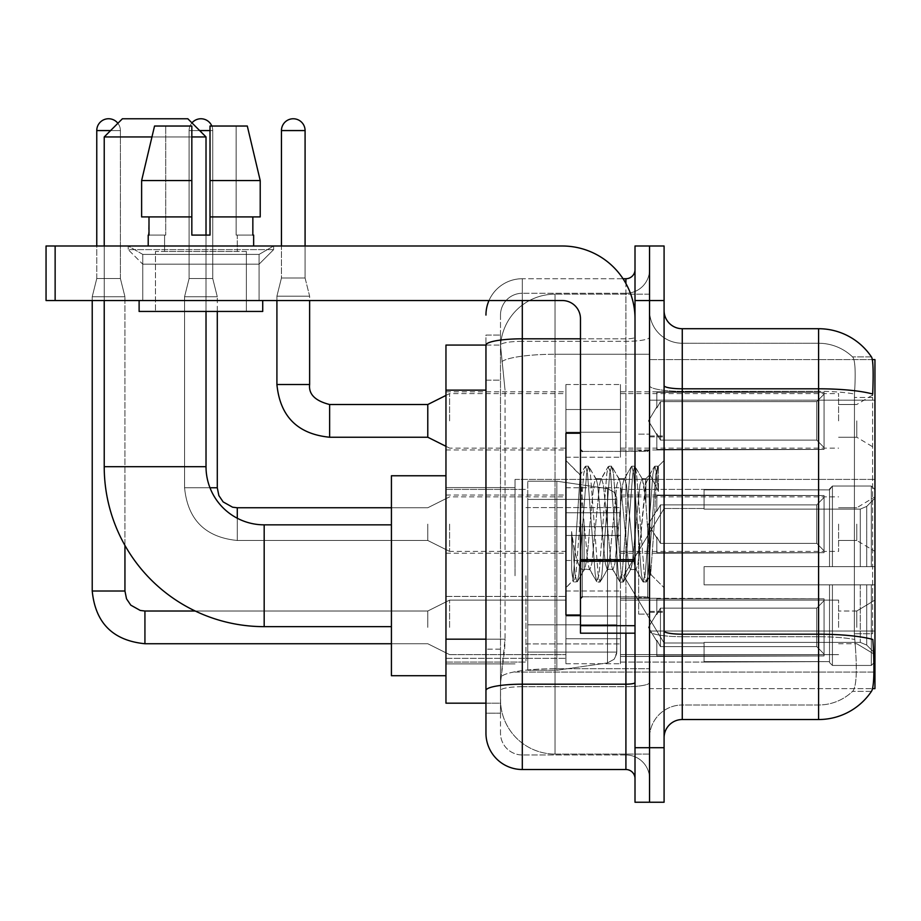 <?xml version="1.0" encoding="UTF-8"?>
<svg xmlns="http://www.w3.org/2000/svg" width="921" height="921" viewBox="0 0 921 921"><rect width="100%" height="100%" fill="white"/><g stroke="black" fill="none" stroke-linecap="round" stroke-linejoin="round"><path stroke-width="0.69" stroke-dasharray="4.61 3.45" d="M874.95 575.752L874.95 479.404L874.95 575.752M515.035 575.752L515.035 479.404L515.035 575.752M874.95 420.874L874.95 393.601L874.95 420.874M856.772 420.874L856.772 437.233L856.772 420.874M874.95 524.118L874.95 551.391L874.95 524.118M856.772 524.118L856.772 540.477L856.772 524.118M874.95 627.374L874.95 600.101L874.95 627.374M856.772 627.374L856.772 611.014L856.772 627.374M565.931 420.874L565.931 457.23L565.931 420.874M445.96 420.874L445.96 391.793L445.96 420.874M580.472 615.009L565.931 615.009L565.931 433.238L565.931 587.748L565.931 433.238L580.472 433.238L580.472 615.009L580.472 433.238M445.96 524.118L445.96 553.21L445.96 524.118M565.931 627.374L565.931 591.017L565.931 627.374M445.96 627.374L445.96 596.428L445.96 627.374M620.466 420.874L620.466 457.23L620.466 420.874M620.466 524.118L620.466 487.762L620.466 524.118M620.466 627.374L620.466 591.017L620.466 627.374M838.594 420.874L838.594 393.601L838.594 420.874M838.594 524.118L838.594 551.391L838.594 524.118M838.594 627.374L838.594 600.101L838.594 627.374M485.954 639.174L505.042 639.174L504.685 648.637L500.713 681.356L505.042 639.174L505.042 390.136L505.042 639.174L445.96 639.174L445.96 703.172L500.61 703.172L500.494 699.534A54.535 54.535 0 0 0 555.029 754.069L649.547 754.069L649.547 668.727L649.547 754.069L555.029 754.069L555.029 668.727L555.029 754.069A54.535 54.535 0 0 1 500.494 699.534L500.494 688.448L500.61 703.172L485.954 703.172L485.954 380.143L485.954 713.165L500.494 713.165L500.494 649.167L500.494 713.165L485.954 713.165M500.713 681.356L500.494 688.448L500.713 681.356M872.371 359.616L649.547 359.616L874.95 359.616L874.95 688.632L649.547 688.632L649.547 359.616L649.547 688.632L872.601 688.632M445.96 575.752L445.96 475.766L445.96 575.752M649.547 294.179L649.547 668.727L649.547 294.179L555.029 294.179L649.547 294.179M500.564 345.824L505.042 390.136L500.564 345.824A54.535 54.535 0 0 1 555.029 294.179A54.535 54.535 0 0 0 500.564 345.824A54.535 54.535 0 0 1 555.029 294.179L555.029 354.263L649.547 354.263L555.029 354.263L555.029 294.179M485.954 696.806L485.954 335.071L500.494 335.071L485.954 335.071L485.954 380.143L500.494 380.143L500.494 649.167L500.494 335.071L500.494 380.143L485.954 380.143L485.954 345.076L500.61 345.076L445.96 345.076L445.96 639.174M664.087 524.118L664.087 612.281L664.087 524.118M649.547 524.118L649.547 614.1L649.547 524.118M638.644 524.118L638.644 614.1L638.644 524.118M682.265 328.716L818.596 328.716L818.596 634.189A63.618 11.052 180 0 1 872.82 639.462L873.292 646.818C874.478 670.995 873.971 685.65 871.796 690.819A63.618 63.618 0 0 1 818.596 719.531L682.265 719.531L682.265 328.716A18.178 18.178 0 0 1 664.087 310.538L664.087 385.646L664.087 310.538M871.427 691.36L852.547 691.36L871.427 691.36M855.367 646.818C857.14 671.018 856.392 685.685 853.099 690.819A49.078 49.078 0 0 1 818.596 704.991L682.265 704.991L682.265 646.818L682.265 704.991L818.596 704.991A49.078 49.078 0 0 0 853.099 690.819C856.392 685.731 857.14 671.064 855.367 646.818L854.354 633.752L854.469 394.027C855.782 373.086 855.252 360.813 852.881 357.221L852.881 357.221A49.078 49.078 0 0 0 818.596 343.257A49.078 49.078 0 0 1 852.881 357.221C855.252 360.756 855.782 373.028 854.469 394.027L854.354 633.752L855.367 646.818M649.547 646.818L649.547 385.646L649.547 646.818M664.087 737.709L664.087 385.646L664.087 737.709A18.178 18.178 0 0 1 682.265 719.531M649.547 310.538L649.547 385.646L649.547 310.538A32.719 32.719 0 0 0 682.265 343.257A32.719 32.719 0 0 1 649.547 310.538A32.719 32.719 0 0 0 682.265 343.257L682.265 636.722A32.719 5.687 0 0 1 649.547 631.035A32.719 5.687 0 0 0 682.265 636.722L682.265 343.257L818.596 343.257L682.265 343.257M649.547 300.534L649.547 245.999L664.087 245.999L664.087 300.534L649.547 300.534L649.547 245.999L635.006 245.999L635.006 300.534L649.547 300.534L649.547 747.702L649.547 300.534M635.006 300.534L635.006 802.237L649.547 802.237L649.547 747.702L649.547 802.237L664.087 802.237L664.087 300.534M871.646 357.221A63.618 63.618 0 0 0 871.427 356.888L852.547 356.888L871.427 356.888A63.618 63.618 0 0 1 871.646 357.221C873.212 360.779 873.557 373.051 872.694 394.027L872.613 397.446L872.694 394.027A63.618 11.052 180 0 0 818.596 388.8L682.265 388.8A18.178 3.154 0 0 1 664.087 385.646M872.613 633.752L872.613 397.446L872.613 633.752L854.354 633.752L872.613 633.752M649.547 737.709A32.719 32.719 0 0 1 682.265 704.991A32.719 32.719 0 0 0 649.547 737.709A32.719 32.719 0 0 1 682.265 704.991M485.954 733.162A36.356 36.356 0 0 0 522.299 769.519L522.299 754.978A21.816 21.816 0 0 1 500.494 733.162L500.494 345.122L500.494 733.162A21.816 21.816 0 0 0 522.299 754.978L625.912 754.978L625.912 696.806L625.912 769.519A9.083 9.083 0 0 1 635.006 778.613L635.006 269.634L635.006 778.613M649.547 696.806L649.547 337.224L649.547 696.806M635.006 524.118L635.006 596.831L635.006 524.118M649.547 269.634L649.547 337.224L649.547 269.634A23.635 23.635 0 0 1 625.912 293.269A23.635 23.635 0 0 0 649.547 269.634A23.635 23.635 0 0 1 625.912 293.269L625.912 754.978L522.299 754.978L522.299 686.709L625.912 686.709A23.635 4.098 0 0 0 649.547 682.599A23.635 4.098 0 0 1 625.912 686.709L625.912 293.269L522.299 293.269L625.912 293.269M488.982 300.534A36.356 36.356 0 0 1 522.299 278.729L625.912 278.729A9.083 9.083 0 0 0 635.006 269.634A9.083 9.083 0 0 1 625.912 278.729L625.912 696.806L625.912 686.709L522.299 686.709L522.299 293.269L522.299 341.334L625.912 341.334A23.635 4.098 0 0 0 649.547 337.224A23.635 4.098 0 0 1 625.912 341.334L522.299 341.334L522.299 696.806L522.299 684.188L625.912 684.188A9.083 1.577 0 0 0 635.006 682.599M522.299 769.519L625.912 769.519M485.954 690.497A36.356 6.309 180 0 1 522.299 684.188L522.299 278.729A36.356 36.356 0 0 0 485.954 315.074A36.356 36.356 0 0 1 522.299 278.729L623.022 278.729M500.494 315.074L500.494 345.122L500.494 315.074A21.816 21.816 0 0 1 522.299 293.269A21.816 21.816 0 0 0 500.494 315.074A21.816 21.816 0 0 1 522.299 293.269M649.547 778.613A23.635 23.635 0 0 0 625.912 754.978A23.635 23.635 0 0 1 649.547 778.613A23.635 23.635 0 0 0 625.912 754.978M584.11 523.508L580.149 475.155L573.161 580.506L571.607 569.431L571.607 531.578C575.383 558.828 579.539 571.492 584.11 569.558L584.11 524.118L584.11 569.558C586.055 567.117 587.989 551.967 589.924 524.118C587.989 551.967 586.055 567.117 584.11 569.558L584.11 569.558C579.539 571.492 575.383 558.828 571.607 531.578L575.015 574.301L576.937 582.06L575.015 574.301L571.607 531.578L571.607 569.431L573.622 581.692L571.607 569.431L572.874 580.414L574.048 582.06L572.874 580.414L565.931 587.748L573.161 580.506L580.149 475.155L585.157 466.556L583.672 473.947L575.982 574.301L574.048 582.06L577.375 581.692L574.048 582.06L575.982 574.301L583.672 473.947L585.595 466.187L580.149 475.155L565.931 460.5L580.483 475.052L584.11 523.508M607.238 524.118L603.393 484.768L601.471 478.678L600.918 479.15L599.548 484.768L591.846 563.479L589.924 569.569L589.371 569.097L588.001 563.479L584.156 524.118L588.001 563.479L589.371 569.097L596.704 581.692L595.219 574.301L587.517 473.947L585.595 466.187L588.484 466.187L586.562 473.947L578.86 574.301L577.375 581.692L584.708 569.097L589.924 569.569L596.704 581.692L595.219 574.301L587.517 473.947L585.595 466.187L588.484 466.187L586.562 473.947L578.86 574.301L577.375 581.692L584.156 569.569L589.924 569.569L591.846 563.479L599.548 484.768L600.918 479.15L608.24 466.556L606.755 473.947L599.064 574.301L596.704 581.692L600.02 582.06L598.097 574.301L590.407 473.947L588.484 466.187L596.244 479.15L595.691 478.678L593.769 484.768L589.924 524.118L593.769 484.768L595.691 478.678L601.471 478.678L608.24 466.556L606.755 473.947L599.064 574.301L597.142 582.06L600.02 582.06L598.097 574.301L590.407 473.947L588.922 466.556L595.691 478.678L601.471 478.678L603.393 484.768L611.083 563.479L612.453 569.097L611.083 563.479L607.238 524.118M601.471 524.118L597.625 484.768L596.244 479.15L597.625 484.768L605.316 563.479L607.238 569.569L605.316 563.479L601.471 524.118M630.321 524.118L626.476 484.768L624.553 478.678L624.001 479.15L622.631 484.768L614.929 563.479L613.006 569.569L612.453 569.097L619.787 581.692L618.302 574.301L610.6 473.947L608.24 466.556L611.567 466.187L609.644 473.947L601.954 574.301L600.02 582.06L607.791 569.097L613.006 569.569L619.787 581.692L618.302 574.301L610.6 473.947L608.677 466.187L611.567 466.187L609.644 473.947L601.954 574.301L600.457 581.692L607.238 569.569L613.006 569.569L614.929 563.479L622.631 484.768L624.001 479.15L631.334 466.556L629.849 473.947L622.147 574.301L619.787 581.692L623.114 582.06L621.191 574.301L613.49 473.947L611.567 466.187L619.338 479.15L618.785 478.678L616.863 484.768L609.161 563.479L607.791 569.097L609.161 563.479L616.863 484.768L618.785 478.678L624.553 478.678L631.334 466.556L629.849 473.947L622.147 574.301L620.224 582.06L623.114 582.06L621.191 574.301L613.49 473.947L612.005 466.556L618.785 478.678L624.553 478.678L626.476 484.768L634.178 563.479L635.548 569.097L634.178 563.479L630.321 524.118M624.553 524.118L620.708 484.768L619.338 479.15L620.708 484.768L628.398 563.479L630.321 569.569L628.398 563.479L624.553 524.118M645.909 483.513L645.909 503.442L642.421 479.15L641.868 478.678L639.945 484.768L632.243 563.479L630.321 569.569L636.1 569.569L642.87 581.692L641.384 574.301L633.694 473.947L631.771 466.187L634.65 466.187L632.727 473.947L625.037 574.301L623.114 582.06L630.873 569.097L636.1 569.569L642.87 581.692L641.384 574.301L633.694 473.947L631.771 466.187L634.65 466.187L632.727 473.947L625.037 574.301L623.552 581.692L630.873 569.097L632.243 563.479L639.945 484.768L641.868 478.678L645.909 478.678L645.909 503.442L650.663 574.324L654.324 524.118C655.717 485.459 657.076 466.44 658.411 467.062L658.411 491.411L649.996 474.591L645.909 483.513L638.023 563.479L636.1 569.569L638.023 563.479L645.909 478.678L649.996 474.591L645.909 483.513M657.985 466.602L655.81 473.947L648.119 574.301L646.197 582.06L644.274 574.301L636.572 473.947L634.65 466.187L642.421 479.15L645.909 478.678L649.996 474.591L658.411 491.411L656.777 473.947L654.854 466.187L652.931 473.947L645.23 574.301L642.87 581.692L646.197 582.06L644.274 574.301L636.572 473.947L635.087 466.556L642.421 479.15L643.791 484.768L645.909 503.442L650.663 574.324L654.324 524.118C655.717 485.459 657.076 466.44 658.411 467.062L658.411 491.411L656.777 473.947L654.854 466.187L652.931 473.947L645.23 574.301L643.307 582.06L646.634 581.692L648.119 574.301L655.81 473.947L657.744 466.187L658.411 467.062L657.985 466.602L664.087 460.5L657.985 466.602M142.755 254.403L128.215 245.999L273.629 245.999L128.215 245.999L128.215 249.637L273.629 249.637L128.215 249.637L273.629 249.637L128.215 249.637L142.755 264.177L142.755 300.534L259.089 300.534L142.755 300.534L259.089 300.534L142.755 300.534L259.089 300.534L142.755 300.534L259.089 300.534L142.755 300.534L142.755 254.403L259.089 254.403L273.629 245.999L128.215 245.999L273.629 245.999L273.629 249.637L259.089 264.177L142.755 264.177L259.089 264.177L259.089 300.534L259.089 254.403L142.755 254.403L128.215 245.999L273.629 245.999L128.215 245.999L128.215 249.637L142.755 264.177L142.755 300.534L142.755 254.403L259.089 254.403L273.629 245.999L128.215 245.999L273.629 245.999L273.629 249.637L259.089 264.177L142.755 264.177L259.089 264.177L259.089 300.534L259.089 254.403L142.755 254.403M580.472 633.188L635.006 633.188L580.472 633.188L580.472 625.681L580.472 633.188L635.006 633.188L635.006 318.712A72.713 72.713 0 0 0 562.294 245.999L46.05 245.999L55.133 245.999L46.05 245.999L46.05 300.534L46.05 245.999L46.05 300.534L562.294 300.534A18.178 18.178 0 0 1 580.472 318.712L580.472 633.188M580.472 561.257L635.006 561.257L580.472 561.257L635.006 561.257L635.006 318.712A72.713 72.713 0 0 0 562.294 245.999L55.133 245.999L55.133 300.534L562.294 300.534A18.178 18.178 0 0 1 580.472 318.712L580.472 559.68L635.006 559.68L635.006 633.188L635.006 318.712A72.713 72.713 0 0 0 562.294 245.999L55.133 245.999L55.133 300.534L46.05 300.534L562.294 300.534A18.178 18.178 0 0 1 580.472 318.712L580.472 559.68L635.006 559.68L635.006 318.712M246.368 251.456L246.368 311.448L155.476 311.448L246.368 311.448L155.476 311.448L246.368 311.448L246.368 251.456L155.476 251.456L155.476 311.448L155.476 251.456L246.368 251.456M148.212 235.097L148.995 235.097L148.995 216.919L191.833 216.919L191.833 180.562L141.627 180.562L191.833 180.562L191.833 126.027L154.544 126.027L191.833 126.027L165.722 126.027L165.722 235.097L165.722 126.027L191.833 126.027L191.833 235.097L191.833 216.919L191.833 235.097L210.011 235.097L191.833 235.097L210.011 235.097L210.011 126.027L236.121 126.027L236.121 235.097L237.284 235.097L236.121 235.097L236.121 126.027L247.3 126.027L210.011 126.027L210.011 216.919L252.849 216.919L252.849 235.097L252.849 216.919L210.011 216.919L260.217 216.919L210.011 216.919L210.011 180.562L260.217 180.562L260.217 216.919L260.217 180.562L210.011 180.562L210.011 126.027L247.3 126.027L210.011 126.027L210.011 235.097L210.011 216.919L210.011 235.097L191.833 235.097L191.833 126.027L191.833 216.919L141.627 216.919L141.627 180.562L154.544 126.027L165.722 126.027L154.544 126.027L141.627 180.562L141.627 216.919L148.995 216.919L148.212 245.999L253.643 245.999L148.212 245.999M253.643 235.097L236.121 235.097L237.284 235.097L237.284 251.456L164.571 251.456L237.284 251.456L164.571 251.456L237.284 251.456L237.284 235.097L236.121 235.097L253.643 235.097L253.643 245.999M164.571 235.097L164.571 251.456L164.571 235.097L165.722 235.097L148.995 235.097L165.722 235.097L165.722 126.027L191.833 126.027L191.833 235.097L191.833 216.919L141.627 216.919L191.833 216.919L141.627 216.919L148.995 216.919L148.995 235.097L164.571 235.097M262.727 300.534L139.117 300.534L139.117 311.448L262.727 311.448L139.117 311.448L262.727 311.448L262.727 300.534L139.117 300.534M210.011 180.562L260.217 180.562L247.3 126.027L236.121 126.027L236.121 235.097L236.121 126.027L247.3 126.027L210.011 126.027L236.121 126.027L210.011 126.027L210.011 216.919L260.217 216.919M580.472 524.118L580.472 598.65L580.472 524.118M445.96 675.726L391.425 675.726L445.96 675.726L391.425 675.726L391.425 475.766L391.425 675.726L391.425 475.766L391.425 675.726L391.425 475.766L391.425 675.726L391.425 524.843L264.177 524.843L264.177 626.648A159.966 159.966 0 0 1 104.223 466.682L104.223 136.941L206.016 136.941L104.223 136.941L206.016 136.941L104.223 136.941L206.016 136.941L104.223 136.941L206.016 136.941L187.838 118.763L122.401 118.763L187.838 118.763L206.016 136.941L206.016 466.682L206.016 136.941L187.838 118.763L122.401 118.763L104.223 136.941L122.401 118.763L187.838 118.763L122.401 118.763L187.838 118.763L122.401 118.763L104.223 136.941L104.223 466.682L104.223 136.941M445.96 475.766L391.425 475.766L445.96 475.766L391.425 475.766L391.425 575.752L391.425 524.843L264.177 524.843A58.173 58.173 0 0 1 206.016 466.682L206.016 136.941M664.087 575.752L664.087 508.484L664.087 575.752M704.081 566.657L704.081 575.752L704.081 566.657L860.283 566.657L704.081 566.657L829.51 566.657L829.51 488.97L829.51 566.657L832.411 566.657L832.411 486.046L832.411 566.657L704.081 566.657L704.081 584.835L829.51 584.835L829.51 661.612L829.51 584.835L704.081 584.835L704.081 566.657L704.081 584.835L704.081 566.657L874.95 566.657L874.95 489.696L874.95 566.657L871.312 566.657L871.312 486.046L871.312 566.657L832.411 566.657L874.95 566.657L874.95 498.111L874.95 566.657L704.081 566.657L829.51 566.657L829.51 488.97L829.51 489.88L704.081 489.408L829.51 489.88L829.51 566.657L829.51 488.97L832.411 486.046L829.51 488.97L829.51 566.657L832.411 566.657L832.411 486.046L871.312 486.046L832.411 486.046L832.411 566.657L704.081 566.657L704.081 584.835L874.95 584.835L874.95 661.796L874.95 584.835L871.312 584.835L871.312 665.446L874.95 661.796L871.312 665.446L871.312 584.835L832.411 584.835L832.411 665.446L871.312 665.446L832.411 665.446L832.411 584.835L829.51 584.835L829.51 662.521L832.411 665.446L829.51 662.521L829.51 584.835L874.95 584.835L874.95 661.796L874.95 653.38L866.707 645.068L860.283 642.386L866.707 645.068L874.95 653.38L874.95 584.835L704.081 584.835L829.51 584.835L829.51 661.612L704.081 662.095L829.51 661.612L829.51 662.521L829.51 584.835L704.081 584.835L704.081 566.657L704.081 584.835L704.081 566.657L874.95 566.657L874.95 489.696L871.312 486.046L874.95 489.696L874.95 566.657L871.312 566.657L871.312 486.046L871.312 566.657L832.411 566.657L874.95 566.657L874.95 498.111L866.707 506.423L874.95 498.111L874.95 566.657L704.081 566.657L829.51 566.657L829.51 488.97L829.51 489.88L704.081 489.88L704.081 509.106L860.283 509.106L704.081 509.106L704.081 489.408L829.51 489.88L829.51 566.657L829.51 488.97L832.411 486.046L829.51 488.97L829.51 566.657L832.411 566.657L832.411 486.046L871.312 486.046L832.411 486.046L832.411 566.657L704.081 566.657L704.081 584.835L874.95 584.835L874.95 661.796L874.95 584.835L871.312 584.835L871.312 665.446L874.95 661.796L871.312 665.446L871.312 584.835L832.411 584.835L832.411 665.446L871.312 665.446L832.411 665.446L832.411 584.835L829.51 584.835L829.51 662.521L832.411 665.446L829.51 662.521L829.51 584.835L874.95 584.835L874.95 661.796L874.95 653.38L866.707 645.068L860.283 642.386L704.081 642.386L860.283 642.386L866.707 645.068L874.95 653.38L874.95 584.835L704.081 584.835L829.51 584.835L829.51 661.612L704.081 661.612L704.081 642.386L704.081 662.095L829.51 661.612L829.51 662.521L829.51 584.835L704.081 584.835L704.081 566.657L704.081 584.835L704.081 566.657L874.95 566.657L874.95 489.696L871.312 486.046L874.95 489.696L874.95 566.657L871.312 566.657L871.312 486.046L871.312 566.657L832.411 566.657L874.95 566.657L874.95 498.111L866.707 506.423L860.283 509.106L866.707 506.423L874.95 498.111L874.95 566.657L704.081 566.657L829.51 566.657L829.51 488.97L829.51 489.88L704.081 489.88L704.081 509.106L860.283 509.106L704.081 509.106L704.081 489.408L829.51 489.88L829.51 566.657L829.51 488.97L832.411 486.046L829.51 488.97L829.51 566.657L832.411 566.657L832.411 486.046L871.312 486.046L832.411 486.046L832.411 566.657L704.081 566.657L704.081 584.835L874.95 584.835L874.95 661.796L874.95 584.835L871.312 584.835L871.312 665.446L874.95 661.796L871.312 665.446L871.312 584.835L832.411 584.835L832.411 665.446L871.312 665.446L832.411 665.446L832.411 584.835L829.51 584.835L829.51 662.521L832.411 665.446L829.51 662.521L829.51 584.835L874.95 584.835L874.95 661.796L874.95 653.38L866.707 645.068L860.283 642.386L704.081 642.386L860.283 642.386L866.707 645.068L874.95 653.38L874.95 584.835L704.081 584.835L829.51 584.835L829.51 661.612L704.081 661.612L704.081 642.386L704.081 662.095L829.51 661.612L829.51 584.835L704.081 584.835L704.081 566.657M620.466 575.752L620.466 662.095L620.466 575.752M525.937 575.752L525.937 662.095L525.937 575.752M527.756 526.662L527.756 670.269L527.756 624.829L616.828 624.829L616.828 652.091L616.828 499.401L616.828 526.674L527.756 526.662L527.756 499.401L527.756 652.091L527.756 624.829L616.828 624.829L616.828 499.401L616.828 526.674L527.756 526.662L527.756 481.223L527.756 670.269L527.756 624.829L616.828 624.829L616.828 499.401L616.828 526.674L527.756 526.662L527.756 499.401L527.756 652.091L527.756 624.829L556.837 624.829L556.837 481.223L556.837 526.662L527.756 526.662L527.756 481.223L527.756 670.269L527.756 624.829L616.828 624.829L616.828 499.401L616.828 526.674L527.756 526.662L527.756 499.401L527.756 652.091L527.756 624.829L616.828 624.818L616.828 652.114L614.18 659.24L607.492 662.901L607.492 624.829L616.828 624.829L616.667 653.991L614.18 659.24L607.492 662.901L607.492 624.829L616.828 624.829L616.667 653.991L614.18 659.24L607.492 662.901L607.492 624.829L556.837 624.829L556.837 670.269L556.837 481.223L556.837 526.662L527.756 526.662L527.756 670.269L527.756 624.829L616.828 624.829L616.667 653.991L614.18 659.24L607.492 662.901L607.492 624.829L556.837 624.829L556.837 670.269L556.837 481.223L556.837 526.662L607.492 526.662L556.837 526.662L556.837 481.223L556.837 670.269L556.837 624.829L527.756 624.829L527.756 652.091L527.756 499.401L527.756 526.662L616.828 526.662L607.492 526.662L607.492 488.591L607.492 662.901L556.837 670.269L527.756 670.269L556.837 670.269L607.492 662.901L556.837 670.269L527.756 670.269L556.837 670.269L607.492 662.901L607.492 488.591L607.492 662.901L607.492 488.591L614.18 492.251L616.828 499.378L616.828 526.662L527.756 526.662M264.177 626.648A159.966 159.966 0 0 1 104.223 466.682L206.016 466.682L104.223 466.682A159.966 159.966 0 0 0 264.177 626.648L391.425 626.648M391.425 524.843L264.177 524.843A58.173 58.173 0 0 1 206.016 466.682L104.223 466.682M860.283 509.106L866.707 506.423L860.283 509.106L704.081 509.106L860.283 509.106L866.707 506.423L874.95 498.111L874.95 489.696L871.312 486.046L874.95 489.696L874.95 498.111L866.707 506.423L860.283 509.106L704.081 509.106L704.081 489.88L704.081 509.106L860.283 509.106L866.707 506.423L874.95 498.111L874.95 566.657L874.95 489.696L874.95 566.657L871.312 566.657L871.312 486.046L871.312 566.657L832.411 566.657L874.95 566.657L874.95 489.696L871.312 486.046L832.411 486.046L829.51 489.88L832.411 486.046L871.312 486.046L874.95 489.696L874.95 498.111L866.707 506.423L860.283 509.106L860.283 566.657L874.95 566.657L860.283 566.657L860.283 509.106M264.177 524.843A58.173 58.173 0 0 1 206.016 466.682M704.081 642.386L860.283 642.386L704.081 642.386L704.081 661.612L704.081 642.386L860.283 642.386L866.707 645.068L860.283 642.386L704.081 642.386L704.081 662.095L829.51 661.612L704.081 661.612L704.081 642.386M191.833 136.941L151.953 136.941M206.016 311.448L206.016 235.097M104.223 300.534L104.223 245.999M704.081 509.106L704.081 489.408L829.51 489.88L704.081 489.88L704.081 509.106M829.51 584.835L829.51 662.521L832.411 665.446L871.312 665.446L874.95 661.796L874.95 584.835L874.95 661.796L871.312 665.446L871.312 584.835L871.312 665.446L832.411 665.446L832.411 584.835L832.411 665.446L829.51 662.521L829.51 584.835L832.411 584.835L829.51 584.835M829.51 661.612L829.51 662.521L829.51 661.612M871.312 584.835L832.411 584.835L871.312 584.835M874.95 584.835L874.95 661.796L874.95 653.38L866.707 645.068L874.95 653.38L874.95 584.835L866.707 584.835L874.95 584.835M860.283 584.835L704.081 584.835L704.081 575.752L704.081 584.835L860.283 584.835L860.283 642.386L860.283 584.835M616.828 526.662L607.492 526.662L607.492 488.591L556.837 481.223L527.756 481.223L556.837 481.223L607.492 488.591L614.18 492.251L616.667 497.501L616.828 526.662L616.667 497.501L614.18 492.251L607.492 488.591L556.837 481.223L527.756 481.223L556.837 481.223L607.492 488.591L614.18 492.251L616.667 497.501L616.828 526.662M117.876 123.276A11.812 11.812 0 0 1 120.398 130.575L96.763 130.575A11.812 11.812 0 0 1 108.586 118.763A11.812 11.812 0 0 1 120.398 130.575A11.812 11.812 0 0 0 108.586 118.763A11.812 11.812 0 0 0 96.763 130.575A11.812 11.812 0 0 1 108.586 118.763A11.812 11.812 0 0 1 120.398 130.575A11.812 11.812 0 0 0 108.586 118.763A11.812 11.812 0 0 0 96.763 130.575A11.812 11.812 0 0 1 108.586 118.763A11.812 11.812 0 0 1 120.398 130.575A11.812 11.812 0 0 0 108.586 118.763A11.812 11.812 0 0 0 96.763 130.575A11.812 11.812 0 0 1 108.586 118.763A11.812 11.812 0 0 1 120.398 130.575L120.398 278.545L96.763 278.545L120.398 278.545L96.763 278.545L120.398 278.545L96.763 278.545L120.398 278.545L96.763 278.545L120.398 278.545L96.763 278.545L120.398 278.545L96.763 278.545L120.398 278.545L96.763 278.545L120.398 278.545L124.945 296.723L92.227 296.723L124.945 296.723L92.227 296.723L124.945 296.723L92.227 296.723L124.945 296.723L92.227 296.723L124.945 296.723L92.227 296.723L124.945 296.723L92.227 296.723L124.945 296.723L92.227 296.723L124.945 296.723L124.945 591.017L124.945 296.723L124.945 591.017L124.945 296.723L124.945 591.017L124.945 296.723L124.945 591.017L92.227 591.017L92.227 296.723L108.586 296.723L92.227 296.723L92.227 591.017L92.227 300.534M824.053 627.374L824.053 655.936L656.823 655.936L824.053 655.936L824.053 654.083L816.777 646.611L816.777 627.374L816.777 646.611L824.053 654.083L824.053 655.936L656.823 656.454L656.823 640.21L660.449 646.611L816.777 646.611L660.449 646.611L660.449 608.136L656.823 614.537L660.449 608.136L816.777 608.136L660.449 608.136L656.823 614.537L656.823 598.8L824.053 598.8L824.053 655.936L824.053 600.653L816.777 608.136L824.053 600.653L824.053 654.083L816.777 646.611L816.777 608.136L816.777 646.611L824.053 654.083L824.053 655.936L656.823 655.936L824.053 655.936L824.053 600.653L816.777 608.136L660.449 608.136L816.777 608.136L824.053 600.653L824.053 655.936L656.823 656.454L656.823 640.21L656.823 655.936L824.053 655.936L824.053 654.083L816.777 646.611L660.449 646.611L656.823 640.21L660.449 646.611L660.449 608.136L656.823 614.537L660.449 608.136L816.777 608.136L816.777 627.374L816.777 608.136L660.449 608.136L656.823 614.537L656.823 598.282L656.823 614.537L660.449 608.136L816.777 608.136L824.053 600.653L816.777 608.136L816.777 646.611L816.777 608.136L660.449 608.136L656.823 614.537L656.823 598.8L824.053 598.8L824.053 655.936L656.823 656.454L656.823 640.21L656.823 655.936L824.053 655.936L824.053 654.083L824.053 655.936L656.823 656.454L656.823 640.21L660.449 646.611L816.777 646.611L824.053 654.083L824.053 600.653L816.777 608.136L824.053 600.653L824.053 654.083L816.777 646.611L660.449 646.611L660.449 608.136L816.777 608.136L816.777 646.611L816.777 608.136L660.449 608.136L656.823 614.537L660.449 608.136L816.777 608.136L824.053 600.653L816.777 608.136L816.777 646.611L824.053 654.083L824.053 655.936L824.053 600.653L824.053 655.936L656.823 655.936L824.053 655.936L824.053 654.083L816.777 646.611L660.449 646.611L656.823 640.21L656.823 656.454L656.823 640.21L660.449 646.611L660.449 608.136L656.823 614.537L656.823 598.282L656.823 614.537L660.449 608.136L816.777 608.136L660.449 608.136L656.823 614.537L656.823 598.8L824.053 598.8L824.053 655.936L656.823 655.936L824.053 655.936L824.053 600.653L816.777 608.136L824.053 600.653L824.053 655.936L824.053 627.374L824.053 654.083L816.777 646.611L816.777 608.136L816.777 646.611L824.053 654.083L824.053 655.936L824.053 600.653L816.777 608.136L660.449 608.136L816.777 608.136L824.053 600.653L824.053 655.936L824.053 627.374L824.053 654.083L816.777 646.611L660.449 646.611L816.777 646.611L816.777 608.136L816.777 646.611L824.053 654.083L824.053 655.936L824.053 627.374L824.053 655.936L656.823 656.454L656.823 640.21L656.823 656.454L656.823 640.21L660.449 646.611L660.449 608.136L660.449 627.374L660.449 608.136L660.449 627.374L660.449 608.136L660.449 627.374L660.449 608.136L656.823 614.537L656.823 598.282L656.823 614.537L660.449 608.136L660.449 627.374L660.449 608.136L660.449 627.374L660.449 608.136L656.823 614.537L656.823 598.8L824.053 598.8L656.823 598.282L656.823 614.537L656.823 598.8L824.053 598.8L824.053 600.653L816.777 608.136L660.449 608.136L660.449 646.611L656.823 640.21L656.823 655.936L824.053 655.936L824.053 600.653L824.053 655.936L824.053 654.083L816.777 646.611L660.449 646.611L816.777 646.611L816.777 608.136L824.053 600.653L824.053 598.8L824.053 654.083L824.053 598.8L824.053 627.374L824.053 598.8L656.823 598.282L656.823 614.537L656.823 598.8L824.053 598.8L824.053 627.374L824.053 598.8L656.823 598.8L824.053 598.8L824.053 627.374L824.053 598.8L656.823 598.8L656.823 614.537L656.823 598.8L824.053 598.8L824.053 627.374L824.053 598.8L656.823 598.8L824.053 598.8L824.053 627.374L824.053 598.8L824.053 627.374L824.053 598.8L656.823 598.8L824.053 598.8L824.053 627.374M449.598 627.374L449.598 600.101L449.598 627.374M427.781 627.374L427.781 611.014L427.781 627.374M96.763 130.575L120.398 130.575L96.763 130.575L120.398 130.575L96.763 130.575L120.398 130.575L96.763 130.575L120.398 130.575L96.763 130.575L120.398 130.575L96.763 130.575L120.398 130.575L96.763 130.575L120.398 130.575L96.763 130.575L96.763 278.545L108.586 278.545L96.763 278.545L92.227 296.723L96.763 278.545L92.227 296.723L96.763 278.545L92.227 296.723L96.763 278.545L92.227 296.723L96.763 278.545L96.763 130.575L96.763 245.999M620.466 638.725L620.466 591.017L620.466 663.73L620.466 638.725L565.931 638.725L620.466 638.725L620.466 616.022L565.931 616.022L565.931 591.017L565.931 616.022L620.466 616.022L620.466 663.73L620.466 638.725L565.931 638.725L565.931 663.73L565.931 638.725L620.466 638.725L620.466 616.022L565.931 616.022L565.931 663.73L565.931 638.725L620.466 638.725L620.466 663.73L620.466 638.725L565.931 638.725L565.931 663.73L565.931 638.725L620.466 638.725L620.466 591.017L620.466 663.73L620.466 638.725L565.931 638.725L565.931 663.73L565.931 638.725L620.466 638.725L620.466 616.022L565.931 616.022L565.931 663.73L565.931 638.725L620.466 638.725L620.466 663.73L620.466 638.725L565.931 638.725L565.931 663.73L565.931 638.725L620.466 638.725L620.466 591.017L620.466 663.73L620.466 638.725L565.931 638.725L565.931 663.73L565.931 638.725L620.466 638.725L620.466 616.022L565.931 616.022L565.931 591.017L565.931 616.022L620.466 616.022L620.466 663.73L620.466 638.725L565.931 638.725L565.931 663.73L565.931 591.017L565.931 616.022L620.466 616.022L565.931 616.022L565.931 638.725L565.931 591.017L565.931 616.022L620.466 616.022L620.466 591.017L620.466 638.725L620.466 616.022L565.931 616.022L565.931 591.017L565.931 616.022L620.466 616.022L620.466 591.017L620.466 663.73L620.466 638.725L565.931 638.725L565.931 591.017L565.931 616.022L620.466 616.022L565.931 616.022L565.931 638.725L565.931 591.017L565.931 616.022L620.466 616.022L620.466 591.017L620.466 638.725M110.578 130.575L120.398 130.575L120.398 278.545L124.945 296.723L124.945 545.428M120.398 130.575L120.398 278.545L124.945 296.723L120.398 278.545L124.945 296.723L120.398 278.545L124.945 296.723L120.398 278.545L120.398 130.575M660.449 646.611L660.449 627.374L660.449 646.611L656.823 640.21L660.449 646.611L816.777 646.611L824.053 654.083L816.777 646.611L660.449 646.611L660.449 627.374L660.449 646.611L656.823 640.21L656.823 656.454L656.823 640.21L660.449 646.611L816.777 646.611L816.777 627.374L816.777 646.611L660.449 646.611L660.449 627.374L660.449 646.611L656.823 640.21L656.823 655.936L656.823 640.21L660.449 646.611L816.777 646.611L660.449 646.611L660.449 627.374L660.449 646.611L656.823 640.21L660.449 646.611L660.449 627.374L660.449 646.611M565.931 616.022L565.931 591.017L565.931 616.022L620.466 616.022L565.931 616.022L565.931 638.725L565.931 616.022M816.777 627.374L816.777 608.136L816.777 627.374M211.83 126.027A11.812 11.812 0 0 1 212.739 130.575A11.812 11.812 0 0 0 200.928 118.763A11.812 11.812 0 0 0 189.104 130.575A11.812 11.812 0 0 1 200.928 118.763A11.812 11.812 0 0 1 212.739 130.575A11.812 11.812 0 0 0 200.928 118.763A11.812 11.812 0 0 0 189.104 130.575A11.812 11.812 0 0 1 200.928 118.763A11.812 11.812 0 0 1 212.739 130.575A11.812 11.812 0 0 0 200.928 118.763A11.812 11.812 0 0 0 189.104 130.575A11.812 11.812 0 0 1 200.928 118.763A11.812 11.812 0 0 1 212.739 130.575L212.739 278.545L189.104 278.545L212.739 278.545L189.104 278.545L212.739 278.545L189.104 278.545L212.739 278.545L189.104 278.545L212.739 278.545L189.104 278.545L212.739 278.545L189.104 278.545L212.739 278.545L217.287 296.723L184.568 296.723L217.287 296.723L184.568 296.723L217.287 296.723L184.568 296.723L217.287 296.723L184.568 296.723L217.287 296.723L184.568 296.723L217.287 296.723L184.568 296.723L217.287 296.723L217.287 487.762L217.287 311.448M824.053 524.118L824.053 552.692L656.823 552.692L824.053 552.692L824.053 550.839L816.777 543.355L816.777 524.118L816.777 543.355L824.053 550.839L824.053 552.692L656.823 553.21L656.823 536.955L660.449 543.355L816.777 543.355L660.449 543.355L660.449 504.881L656.823 511.282L660.449 504.881L816.777 504.881L660.449 504.881L656.823 511.282L656.823 495.556L824.053 495.556L824.053 552.692L824.053 497.409L816.777 504.881L824.053 497.409L824.053 550.839L816.777 543.355L816.777 504.881L816.777 543.355L824.053 550.839L824.053 552.692L656.823 552.692L824.053 552.692L824.053 497.409L816.777 504.881L660.449 504.881L816.777 504.881L824.053 497.409L824.053 552.692L656.823 553.21L656.823 536.955L656.823 552.692L824.053 552.692L824.053 550.839L816.777 543.355L660.449 543.355L656.823 536.955L660.449 543.355L660.449 504.881L656.823 511.282L660.449 504.881L816.777 504.881L816.777 524.118L816.777 504.881L660.449 504.881L656.823 511.282L656.823 495.038L656.823 511.282L660.449 504.881L816.777 504.881L824.053 497.409L816.777 504.881L816.777 543.355L816.777 504.881L660.449 504.881L656.823 511.282L656.823 495.556L824.053 495.556L824.053 552.692L656.823 553.21L656.823 536.955L656.823 552.692L824.053 552.692L824.053 550.839L824.053 552.692L656.823 553.21L656.823 536.955L660.449 543.355L816.777 543.355L824.053 550.839L824.053 497.409L816.777 504.881L824.053 497.409L824.053 550.839L816.777 543.355L660.449 543.355L660.449 504.881L816.777 504.881L816.777 543.355L816.777 504.881L660.449 504.881L656.823 511.282L660.449 504.881L816.777 504.881L824.053 497.409L816.777 504.881L816.777 543.355L824.053 550.839L824.053 552.692L824.053 497.409L824.053 552.692L656.823 552.692L824.053 552.692L824.053 550.839L816.777 543.355L660.449 543.355L656.823 536.955L656.823 553.21L656.823 536.955L660.449 543.355L660.449 504.881L656.823 511.282L656.823 495.038L656.823 511.282L660.449 504.881L816.777 504.881L660.449 504.881L660.449 524.118L660.449 504.881L660.449 524.118L660.449 504.881L660.449 524.118L660.449 504.881L660.449 524.118L660.449 504.881L656.823 511.282L656.823 495.556L824.053 495.556L824.053 552.692L824.053 497.409L816.777 504.881L824.053 497.409L824.053 552.692L824.053 524.118L824.053 550.839L816.777 543.355L816.777 504.881L816.777 543.355L824.053 550.839L824.053 552.692L824.053 524.118L824.053 552.692L656.823 553.21L656.823 536.955L656.823 552.692L824.053 552.692L824.053 497.409L816.777 504.881L660.449 504.881L660.449 524.118L660.449 504.881L656.823 511.282L656.823 495.038L656.823 511.282L656.823 495.556L824.053 495.556L656.823 495.556L656.823 511.282L656.823 495.556L824.053 495.556L824.053 552.692L824.053 550.839L816.777 543.355L660.449 543.355L816.777 543.355L816.777 504.881L824.053 497.409L824.053 495.556L824.053 550.839L824.053 495.556L824.053 524.118L824.053 495.556L656.823 495.038L824.053 495.556L824.053 524.118L824.053 495.556L656.823 495.556L656.823 511.282L656.823 495.556L824.053 495.556L824.053 524.118L824.053 495.556L656.823 495.556L824.053 495.556L824.053 524.118L824.053 495.556L824.053 524.118L824.053 495.556L656.823 495.556L824.053 495.556L824.053 524.118M449.598 524.118L449.598 551.391L449.598 524.118M565.931 524.118L565.931 551.391L565.931 524.118M427.781 524.118L427.781 540.477L427.781 524.118M217.287 487.762L218.864 495.567L223.135 501.91L232.599 507.206L237.284 507.759L427.781 507.759L449.598 496.856L427.781 507.759L237.284 507.759L232.599 507.206L223.135 501.91L218.864 495.567L217.287 487.762L218.864 495.567L223.135 501.91L232.599 507.206L237.284 507.759L427.781 507.759L449.598 496.856L427.781 507.759L237.284 507.759L232.599 507.206L223.135 501.91L218.864 495.567L217.287 487.762L218.864 495.567L223.135 501.91L232.599 507.206L237.284 507.759L427.781 507.759L449.598 496.856L427.781 507.759L237.284 507.759L237.284 540.477L237.284 507.759L237.284 540.477L237.284 507.759L237.284 540.477L237.284 507.759L237.284 540.477L237.284 507.759L237.284 540.477L237.284 507.759L237.284 540.477L237.284 507.759L232.599 507.206L223.135 501.91L218.864 495.567L217.287 487.762L184.568 487.762L217.287 487.762L184.568 487.762L217.287 487.762L184.568 487.762L217.287 487.762L184.568 487.762L217.287 487.762L184.568 487.762L217.287 487.762L184.568 487.762L217.287 487.762L184.568 487.762L184.568 296.723L200.928 296.723L184.568 296.723L184.568 487.762L184.568 296.723L184.568 487.762L184.568 296.723L184.568 487.762L184.568 296.723L189.104 278.545L200.928 278.545L189.104 278.545L184.568 296.723L189.104 278.545L184.568 296.723L189.104 278.545L184.568 296.723L189.104 278.545L189.104 130.575L189.104 278.545L189.104 130.575L189.104 278.545L189.104 130.575L189.104 278.545L189.104 130.575L212.739 130.575L212.739 278.545L217.287 296.723L212.739 278.545L217.287 296.723L212.739 278.545L217.287 296.723L212.739 278.545L212.739 130.575L212.739 278.545L212.739 130.575L212.739 278.545L212.739 130.575L199.65 130.575M620.466 535.469L620.466 487.762L620.466 560.475L620.466 535.469L565.931 535.469L620.466 535.469L620.466 512.767L565.931 512.767L565.931 487.762L565.931 512.767L620.466 512.767L620.466 560.475L620.466 535.469L565.931 535.469L565.931 560.475L565.931 535.469L620.466 535.469L620.466 512.767L565.931 512.767L565.931 560.475L565.931 535.469L620.466 535.469L620.466 560.475L620.466 535.469L565.931 535.469L565.931 560.475L565.931 535.469L620.466 535.469L620.466 487.762L620.466 560.475L620.466 535.469L565.931 535.469L565.931 560.475L565.931 535.469L620.466 535.469L620.466 512.767L565.931 512.767L565.931 560.475L565.931 535.469L620.466 535.469L620.466 560.475L620.466 535.469L565.931 535.469L565.931 560.475L565.931 535.469L620.466 535.469L620.466 487.762L620.466 560.475L620.466 535.469L565.931 535.469L565.931 560.475L565.931 487.762L565.931 512.767L620.466 512.767L565.931 512.767L565.931 535.469L565.931 487.762L565.931 512.767L620.466 512.767L620.466 487.762L620.466 535.469L620.466 512.767L565.931 512.767L565.931 487.762L565.931 512.767L620.466 512.767L620.466 487.762L620.466 560.475L620.466 535.469L565.931 535.469L565.931 487.762L565.931 512.767L620.466 512.767L565.931 512.767L565.931 535.469L565.931 487.762L565.931 512.767L620.466 512.767L620.466 487.762L620.466 535.469M660.449 543.355L660.449 524.118L660.449 543.355L656.823 536.955L660.449 543.355L816.777 543.355L824.053 550.839L816.777 543.355L660.449 543.355L660.449 524.118L660.449 543.355L656.823 536.955L656.823 553.21L656.823 536.955L660.449 543.355L816.777 543.355L816.777 524.118L816.777 543.355L660.449 543.355L660.449 524.118L660.449 543.355L656.823 536.955L656.823 552.692L656.823 536.955L660.449 543.355L816.777 543.355L660.449 543.355L660.449 524.118L660.449 543.355L656.823 536.955L660.449 543.355L660.449 524.118L660.449 543.355M565.931 512.767L565.931 487.762L565.931 512.767L620.466 512.767L565.931 512.767L565.931 535.469L565.931 512.767M191.959 122.884A11.812 11.812 0 0 0 189.104 130.575L210.011 130.575M816.777 524.118L816.777 504.881L816.777 524.118M305.081 245.999L305.081 130.575L305.081 277.992L305.081 130.575L305.081 277.992L305.081 130.575L305.081 277.992L305.081 130.575L305.081 277.992L305.081 130.575L305.081 277.992L305.081 130.575L305.081 277.992L305.081 130.575L305.081 277.992L305.081 130.575L281.446 130.575L305.081 130.575A11.812 11.812 0 0 0 293.269 118.763A11.812 11.812 0 0 0 281.446 130.575A11.812 11.812 0 0 1 293.269 118.763A11.812 11.812 0 0 1 305.081 130.575A11.812 11.812 0 0 0 293.269 118.763A11.812 11.812 0 0 0 281.446 130.575A11.812 11.812 0 0 1 293.269 118.763A11.812 11.812 0 0 1 305.081 130.575A11.812 11.812 0 0 0 293.269 118.763A11.812 11.812 0 0 0 281.446 130.575A11.812 11.812 0 0 1 293.269 118.763A11.812 11.812 0 0 1 305.081 130.575A11.812 11.812 0 0 0 293.269 118.763A11.812 11.812 0 0 0 281.446 130.575A11.812 11.812 0 0 1 293.269 118.763A11.812 11.812 0 0 1 305.081 130.575A11.812 11.812 0 0 0 293.269 118.763A11.812 11.812 0 0 0 281.446 130.575A11.812 11.812 0 0 1 293.269 118.763A11.812 11.812 0 0 1 305.081 130.575A11.812 11.812 0 0 0 293.269 118.763A11.812 11.812 0 0 0 281.446 130.575A11.812 11.812 0 0 1 293.269 118.763A11.812 11.812 0 0 1 305.081 130.575A11.812 11.812 0 0 0 293.269 118.763A11.812 11.812 0 0 0 281.446 130.575A11.812 11.812 0 0 1 293.269 118.763A11.812 11.812 0 0 1 305.081 130.575A11.812 11.812 0 0 0 293.269 118.763A11.812 11.812 0 0 0 281.446 130.575A11.812 11.812 0 0 1 293.269 118.763A11.812 11.812 0 0 1 305.081 130.575L305.081 277.992L281.446 277.992L305.081 277.992L281.446 277.992L305.081 277.992L281.446 277.992L305.081 277.992L281.446 277.992L305.081 277.992L281.446 277.992L305.081 277.992L281.446 277.992L305.081 277.992L281.446 277.992L305.081 277.992L281.446 277.992L305.081 277.992L281.446 277.992L305.081 277.992L281.446 277.992L305.081 277.992L281.446 277.992L305.081 277.992L281.446 277.992L305.081 277.992L281.446 277.992L305.081 277.992L281.446 277.992L305.081 277.992L281.446 277.992L305.081 277.992L281.446 277.992L305.081 277.992L309.629 296.171L276.91 296.171L309.629 296.171L276.91 296.171L309.629 296.171L276.91 296.171L309.629 296.171L276.91 296.171L309.629 296.171L276.91 296.171L309.629 296.171L276.91 296.171L309.629 296.171L276.91 296.171L309.629 296.171L276.91 296.171L309.629 296.171L276.91 296.171L309.629 296.171L276.91 296.171L309.629 296.171L276.91 296.171L309.629 296.171L276.91 296.171L309.629 296.171L276.91 296.171L309.629 296.171L276.91 296.171L309.629 296.171L276.91 296.171L309.629 296.171L276.91 296.171L309.629 296.171L309.629 384.518L309.629 300.534M824.053 420.874L824.053 449.436L656.823 449.436L824.053 449.436L824.053 447.583L816.777 440.111L816.777 420.874L816.777 440.111L824.053 447.583L824.053 449.436L656.823 449.955L656.823 433.71L660.449 440.111L816.777 440.111L660.449 440.111L660.449 401.637L656.823 408.038L660.449 401.637L816.777 401.637L660.449 401.637L656.823 408.038L656.823 392.3L824.053 392.3L824.053 449.436L824.053 394.153L816.777 401.637L824.053 394.153L824.053 447.583L816.777 440.111L816.777 401.637L816.777 440.111L824.053 447.583L824.053 449.436L656.823 449.436L824.053 449.436L824.053 394.153L816.777 401.637L660.449 401.637L816.777 401.637L824.053 394.153L824.053 449.436L656.823 449.955L656.823 433.71L656.823 449.436L824.053 449.436L824.053 447.583L816.777 440.111L660.449 440.111L656.823 433.71L660.449 440.111L660.449 401.637L656.823 408.038L660.449 401.637L816.777 401.637L816.777 420.874L816.777 401.637L660.449 401.637L656.823 408.038L656.823 391.793L656.823 408.038L660.449 401.637L816.777 401.637L824.053 394.153L816.777 401.637L816.777 440.111L816.777 401.637L660.449 401.637L656.823 408.038L656.823 392.3L824.053 392.3L824.053 449.436L656.823 449.955L656.823 433.71L656.823 449.436L824.053 449.436L824.053 447.583L824.053 449.436L656.823 449.955L656.823 433.71L660.449 440.111L816.777 440.111L824.053 447.583L824.053 394.153L816.777 401.637L824.053 394.153L824.053 447.583L816.777 440.111L660.449 440.111L660.449 401.637L816.777 401.637L816.777 440.111L816.777 401.637L660.449 401.637L656.823 408.038L660.449 401.637L816.777 401.637L824.053 394.153L816.777 401.637L816.777 440.111L824.053 447.583L824.053 449.436L824.053 394.153L824.053 449.436L656.823 449.436L824.053 449.436L824.053 447.583L816.777 440.111L660.449 440.111L656.823 433.71L656.823 449.955L656.823 433.71L660.449 440.111L660.449 401.637L656.823 408.038L656.823 391.793L656.823 408.038L660.449 401.637L816.777 401.637L660.449 401.637L656.823 408.038L656.823 392.3L824.053 392.3L824.053 449.436L656.823 449.436L824.053 449.436L824.053 447.583L824.053 449.436L656.823 449.955L656.823 433.71L656.823 449.436L824.053 449.436L824.053 394.153L816.777 401.637L824.053 394.153L824.053 447.583L816.777 440.111L816.777 401.637L816.777 440.111L824.053 447.583L824.053 449.436L656.823 449.955L656.823 433.71L660.449 440.111L816.777 440.111L660.449 440.111L660.449 401.637L816.777 401.637L660.449 401.637L656.823 408.038L660.449 401.637L816.777 401.637L824.053 394.153L816.777 401.637L816.777 420.874L816.777 401.637L660.449 401.637L656.823 408.038L656.823 391.793L656.823 408.038L660.449 401.637L816.777 401.637L824.053 394.153L824.053 449.436L824.053 394.153L816.777 401.637L816.777 440.111L816.777 401.637L660.449 401.637L656.823 408.038L656.823 392.3L824.053 392.3L656.823 391.793L656.823 408.038L660.449 401.637L816.777 401.637L824.053 394.153L824.053 449.436L656.823 449.436L824.053 449.436L824.053 447.583L816.777 440.111L824.053 447.583L824.053 449.436L656.823 449.955L656.823 433.71L656.823 449.436L824.053 449.436L824.053 394.153L816.777 401.637L816.777 440.111L660.449 440.111L656.823 433.71L656.823 434.816L656.823 433.71L660.449 440.111L660.449 401.637L656.823 408.038L656.823 392.3L824.053 392.3L824.053 447.583L816.777 440.111L816.777 401.637L660.449 401.637L816.777 401.637L824.053 394.153L816.777 401.637L816.777 440.111L824.053 447.583L824.053 449.436L656.823 449.955L656.823 433.71L656.823 449.436L824.053 449.436L824.053 394.153L824.053 449.436L656.823 449.955L656.823 433.71L660.449 440.111L816.777 440.111L660.449 440.111L660.449 401.637L656.823 408.038L660.449 401.637L816.777 401.637L660.449 401.637L656.823 408.038L656.823 391.793L656.823 408.038L660.449 401.637L816.777 401.637L824.053 394.153L816.777 401.637L816.777 420.874L816.777 401.637L660.449 401.637L656.823 408.038L656.823 392.3L824.053 392.3L824.053 449.436L824.053 447.583L816.777 440.111L816.777 420.874L816.777 440.111L824.053 447.583L824.053 449.436L656.823 449.436L824.053 449.436L824.053 394.153L824.053 447.583L816.777 440.111L660.449 440.111L656.823 433.71L656.823 449.955L656.823 433.71L660.449 440.111L660.449 401.637L816.777 401.637L824.053 394.153L816.777 401.637L816.777 420.874L816.777 401.637L660.449 401.637L656.823 408.038L660.449 401.637L816.777 401.637L824.053 394.153L824.053 449.436L656.823 449.436L824.053 449.436L824.053 447.583L824.053 449.436L656.823 449.955L656.823 433.71L656.823 449.436L824.053 449.436L824.053 394.153L816.777 401.637L816.777 440.111L816.777 401.637L660.449 401.637L656.823 408.038L656.823 391.793L656.823 408.038L660.449 401.637L816.777 401.637L824.053 394.153L824.053 449.436L824.053 420.874L824.053 447.583L816.777 440.111L824.053 447.583L824.053 449.436L824.053 394.153L816.777 401.637L816.777 440.111L660.449 440.111L816.777 440.111L816.777 401.637L660.449 401.637L660.449 420.874L660.449 401.637L660.449 420.874L660.449 401.637L660.449 420.874L660.449 401.637L660.449 420.874L660.449 401.637L660.449 420.874L660.449 401.637L660.449 420.874L660.449 401.637L660.449 420.874L660.449 401.637L660.449 420.874L660.449 401.637L660.449 420.874L660.449 401.637L656.823 408.038L656.823 392.3L824.053 392.3L824.053 449.436L824.053 420.874L824.053 447.583L816.777 440.111L824.053 447.583L824.053 449.436L824.053 394.153L816.777 401.637L824.053 394.153L824.053 449.436L824.053 420.874L824.053 447.583L816.777 440.111L660.449 440.111L660.449 401.637L656.823 408.038L656.823 391.793L656.823 408.038L656.823 392.3L824.053 392.3L824.053 449.436L824.053 394.153L816.777 401.637L816.777 440.111L816.777 401.637L660.449 401.637L660.449 420.874L660.449 401.637L656.823 408.038L656.823 391.793L656.823 408.038L660.449 401.637L660.449 420.874L660.449 401.637L660.449 420.874L660.449 401.637L656.823 408.038L656.823 392.3L824.053 392.3L656.823 391.793L656.823 408.038L656.823 392.3L824.053 392.3L824.053 449.436L824.053 420.874L824.053 447.583L816.777 440.111L824.053 447.583L824.053 449.436L824.053 420.874L824.053 449.436L656.823 449.955L656.823 433.71L660.449 440.111L656.823 433.71L656.823 449.955L656.823 433.71L660.449 440.111L660.449 401.637L816.777 401.637L824.053 394.153L816.777 401.637L816.777 440.111L660.449 440.111L816.777 440.111L816.777 401.637L824.053 394.153L824.053 447.583L824.053 392.3L824.053 449.436L656.823 449.955L656.823 433.71L656.823 449.436L824.053 449.436L824.053 420.874L824.053 447.583L816.777 440.111L824.053 447.583L824.053 449.436L824.053 392.3L824.053 447.583L816.777 440.111L660.449 440.111L660.449 420.874L660.449 440.111L656.823 433.71L660.449 440.111L816.777 440.111L816.777 420.874L816.777 440.111L824.053 447.583L824.053 392.3L656.823 391.793L656.823 408.038L656.823 392.3L824.053 392.3L824.053 449.436L656.823 449.955L656.823 433.71L656.823 449.955L656.823 433.71L660.449 440.111L660.449 420.874L660.449 440.111L656.823 433.71L656.823 449.436L656.823 433.71L660.449 440.111L816.777 440.111L660.449 440.111L660.449 420.874L660.449 440.111L656.823 433.71L660.449 440.111L816.777 440.111L816.777 401.637L816.777 440.111L824.053 447.583L816.777 440.111L660.449 440.111L660.449 420.874L660.449 440.111L656.823 433.71L656.823 449.436L656.823 433.71L660.449 440.111L816.777 440.111L816.777 401.637L816.777 440.111L824.053 447.583L824.053 392.3L824.053 420.874L824.053 392.3L656.823 391.793L824.053 392.3L824.053 420.874L824.053 392.3L656.823 392.3L656.823 408.038L656.823 392.3L824.053 392.3L824.053 420.874L824.053 392.3L656.823 392.3L824.053 392.3L824.053 420.874L824.053 392.3L656.823 392.3L656.823 408.038L656.823 392.3L824.053 392.3L824.053 420.874L824.053 392.3L656.823 392.3L824.053 392.3L824.053 420.874L824.053 392.3L656.823 392.3L656.823 408.038L656.823 392.3L824.053 392.3L824.053 420.874L824.053 392.3L656.823 392.3L824.053 392.3L824.053 420.874L824.053 392.3L824.053 420.874L824.053 392.3L656.823 392.3L824.053 392.3L824.053 420.874L824.053 392.3L824.053 420.874L824.053 392.3L656.823 392.3L824.053 392.3L824.053 420.874L824.053 392.3L824.053 420.874L824.053 392.3L656.823 392.3L824.053 392.3L824.053 420.874M449.598 420.874L449.598 393.601L449.598 420.874M427.781 404.515L329.626 404.515L427.781 404.515L449.598 393.601L427.781 404.515L329.626 404.515L427.781 404.515L449.598 393.601L427.781 404.515L329.626 404.515L427.781 404.515L449.598 393.601L427.781 404.515L329.626 404.515L427.781 404.515L449.598 393.601L427.781 404.515L329.626 404.515L427.781 404.515L449.598 393.601L427.781 404.515L329.626 404.515L427.781 404.515L449.598 393.601L427.781 404.515L329.626 404.515L427.781 404.515L449.598 393.601L427.781 404.515L329.626 404.515L329.626 437.233L329.626 404.515L329.626 437.233L329.626 404.515L329.626 437.233L329.626 404.515L329.626 437.233L329.626 404.515L329.626 437.233L329.626 404.515L329.626 437.233L329.626 404.515L329.626 437.233L329.626 404.515L329.626 437.233L329.626 404.515L329.626 437.233L329.626 404.515L329.626 437.233L329.626 404.515L329.626 437.233L329.626 404.515L329.626 437.233L329.626 404.515L329.626 437.233L329.626 404.515L329.626 437.233L329.626 404.515L329.626 437.233L329.626 404.515L329.626 437.233L329.626 404.515L427.781 404.515L449.598 393.601L427.781 404.515L427.781 437.233L427.781 404.515L427.781 437.233L427.781 404.515L427.781 437.233L427.781 404.515L427.781 437.233L427.781 404.515L427.781 437.233L427.781 404.515L427.781 437.233L427.781 404.515L427.781 437.233L427.781 404.515L427.781 437.233L427.781 404.515L427.781 437.233L427.781 404.515L427.781 437.233L427.781 404.515L427.781 437.233L427.781 404.515L427.781 437.233L427.781 404.515L427.781 437.233L427.781 404.515L427.781 437.233L427.781 404.515L427.781 437.233L427.781 404.515L427.781 437.233L427.781 404.515L427.781 437.233L449.598 448.136L565.931 448.136M276.91 384.518L276.91 296.171L293.269 296.171L276.91 296.171L276.91 384.518L276.91 296.171L276.91 384.518L276.91 296.171L276.91 384.518L276.91 296.171L276.91 384.518L276.91 296.171L276.91 384.518L276.91 296.171L276.91 384.518L276.91 296.171L276.91 384.518L276.91 296.171L276.91 384.518L309.629 384.518M305.081 130.575L281.446 130.575L281.446 277.992L293.269 277.992L281.446 277.992L276.91 296.171L276.91 300.534M620.466 432.225L620.466 384.518L620.466 457.23L620.466 432.225L565.931 432.225L620.466 432.225L620.466 409.523L565.931 409.523L565.931 384.518L565.931 409.523L620.466 409.523L620.466 457.23L620.466 432.225L565.931 432.225L565.931 457.23L565.931 432.225L620.466 432.225L620.466 409.523L565.931 409.523L565.931 457.23L565.931 432.225L620.466 432.225L620.466 457.23L620.466 432.225L565.931 432.225L565.931 457.23L565.931 432.225L620.466 432.225L620.466 384.518L620.466 457.23L620.466 432.225L565.931 432.225L565.931 457.23L565.931 432.225L620.466 432.225L620.466 409.523L565.931 409.523L565.931 457.23L565.931 432.225L620.466 432.225L620.466 457.23L620.466 432.225L565.931 432.225L565.931 457.23L565.931 432.225L620.466 432.225L620.466 384.518L620.466 457.23L620.466 432.225L565.931 432.225L565.931 457.23L565.931 432.225L620.466 432.225L620.466 409.523L565.931 409.523L565.931 384.518L565.931 409.523L620.466 409.523L620.466 457.23L620.466 432.225L565.931 432.225L565.931 457.23L565.931 432.225L620.466 432.225L620.466 409.523L565.931 409.523L565.931 457.23L565.931 432.225L620.466 432.225L620.466 457.23L620.466 432.225L565.931 432.225L565.931 457.23L565.931 432.225L620.466 432.225L620.466 384.518L620.466 457.23L620.466 432.225L565.931 432.225L565.931 457.23L565.931 432.225L620.466 432.225L620.466 409.523L565.931 409.523L565.931 457.23L565.931 432.225L620.466 432.225L620.466 457.23L620.466 432.225L565.931 432.225L565.931 457.23L565.931 432.225L620.466 432.225L620.466 384.518L620.466 457.23L620.466 432.225L565.931 432.225L565.931 457.23L565.931 432.225L620.466 432.225L620.466 409.523L565.931 409.523L565.931 384.518L565.931 409.523L620.466 409.523L620.466 457.23L620.466 432.225L565.931 432.225L565.931 457.23L565.931 432.225L620.466 432.225L620.466 409.523L565.931 409.523L565.931 457.23L565.931 432.225L620.466 432.225L620.466 457.23L620.466 432.225L565.931 432.225L565.931 457.23L565.931 384.518L565.931 409.523L620.466 409.523L620.466 384.518L620.466 432.225L620.466 409.523L565.931 409.523L565.931 384.518L565.931 409.523L620.466 409.523L620.466 384.518L620.466 457.23L620.466 432.225L565.931 432.225L565.931 384.518L565.931 409.523L620.466 409.523L565.931 409.523L565.931 432.225L565.931 384.518L565.931 409.523L620.466 409.523L620.466 384.518L620.466 432.225L620.466 409.523L565.931 409.523L565.931 384.518L565.931 409.523L620.466 409.523L620.466 384.518L620.466 457.23L620.466 432.225L565.931 432.225L565.931 384.518L565.931 409.523L620.466 409.523L565.931 409.523L565.931 432.225L565.931 384.518L565.931 409.523L620.466 409.523L620.466 384.518L620.466 432.225L620.466 409.523L565.931 409.523L565.931 384.518L565.931 409.523L620.466 409.523L620.466 384.518L620.466 457.23L620.466 432.225L565.931 432.225L565.931 384.518L565.931 409.523L620.466 409.523L565.931 409.523L565.931 432.225L565.931 384.518L565.931 409.523L620.466 409.523L620.466 384.518L620.466 432.225L620.466 409.523L565.931 409.523L565.931 384.518L565.931 409.523L620.466 409.523L620.466 384.518L620.466 457.23L620.466 432.225L565.931 432.225L565.931 384.518L565.931 409.523L620.466 409.523L565.931 409.523L565.931 432.225L565.931 384.518L565.931 409.523L620.466 409.523L620.466 384.518L620.466 432.225M635.006 561.257L635.006 633.188M210.011 235.097L210.011 126.027L210.011 235.097L191.833 235.097L210.011 235.097L210.011 216.919M154.544 126.027L191.833 126.027L154.544 126.027L165.722 126.027L165.722 235.097L148.995 235.097M148.995 216.919L191.833 216.919L191.833 126.027L191.833 235.097M252.849 235.097L236.121 235.097L252.849 235.097L252.849 216.919M191.833 180.562L141.627 180.562L141.627 216.919L191.833 216.919M281.446 130.575L281.446 277.992L276.91 296.171L281.446 277.992L276.91 296.171L281.446 277.992L276.91 296.171L281.446 277.992L276.91 296.171L281.446 277.992L276.91 296.171L281.446 277.992L276.91 296.171L281.446 277.992L276.91 296.171L281.446 277.992L276.91 296.171L281.446 277.992L281.446 130.575L281.446 245.999M660.449 440.111L660.449 420.874L660.449 440.111L656.823 433.71L660.449 440.111L816.777 440.111L660.449 440.111L660.449 420.874L660.449 440.111L656.823 433.71L656.823 449.436L656.823 433.71L660.449 440.111L816.777 440.111L816.777 420.874L816.777 440.111L824.053 447.583L816.777 440.111L660.449 440.111L660.449 420.874L660.449 440.111L656.823 433.71L660.449 440.111L816.777 440.111L660.449 440.111L660.449 420.874L660.449 440.111L816.777 440.111L660.449 440.111L660.449 420.874L660.449 440.111L656.823 433.71L660.449 440.111L660.449 420.874L660.449 440.111L816.777 440.111L660.449 440.111L660.449 420.874L660.449 440.111L656.823 433.71L660.449 440.111L660.449 420.874L660.449 440.111M565.931 409.523L565.931 384.518L565.931 409.523L620.466 409.523L565.931 409.523L565.931 432.225L565.931 409.523M555.029 668.727A54.535 9.475 180 0 0 501.151 676.739A54.535 9.475 180 0 1 555.029 668.727L649.547 668.727L555.029 668.727L555.029 354.263L555.029 668.727M874.95 631.023L649.547 631.023L874.95 631.023M874.95 400.175L649.547 400.175L874.95 400.175M501.91 361.585A54.535 9.475 180 0 1 555.029 354.263A54.535 9.475 180 0 0 501.91 361.585M500.494 699.534A54.535 54.535 0 0 0 555.029 754.069M485.954 390.136L445.96 390.136M664.087 631.035A18.178 3.154 0 0 0 682.265 634.189L818.596 634.189L818.596 704.991L818.596 343.257A49.078 49.078 0 0 1 852.881 357.221A49.078 49.078 0 0 0 818.596 343.257L818.596 391.321A49.078 8.519 180 0 1 854.469 394.027A49.078 8.519 180 0 0 818.596 391.321L818.596 636.722A49.078 8.519 180 0 1 854.665 639.462A49.078 8.519 180 0 0 818.596 636.722L818.596 719.531M664.087 747.702L635.006 747.702M818.596 391.321L682.265 391.321A32.719 5.687 0 0 1 649.547 385.646A32.719 5.687 0 0 0 682.265 391.321L818.596 391.321M818.596 636.722L682.265 636.722L818.596 636.722M872.613 397.446L854.354 397.446L872.613 397.446M485.954 345.122A36.356 6.309 180 0 1 522.299 338.813L625.912 338.813L625.912 283.518M580.472 338.813L625.912 338.813A9.083 1.577 0 0 0 635.006 337.224A9.083 1.577 0 0 1 625.912 338.813L625.912 633.188M522.299 278.729L522.299 300.534M522.299 341.334A21.816 3.788 180 0 0 500.494 345.122A21.816 3.788 180 0 1 522.299 341.334M522.299 686.709A21.816 3.788 180 0 0 500.494 690.497A21.816 3.788 180 0 1 522.299 686.709M522.299 754.978A21.816 21.816 0 0 1 500.494 733.162M500.494 649.167L485.954 649.167L500.494 649.167M647.728 524.118L647.728 596.831L647.728 524.118M582.291 524.118L582.291 596.831L582.291 524.118M580.472 625.681L635.006 625.681M866.707 584.835L866.707 645.068L866.707 584.835M866.707 506.423L866.707 566.657L866.707 506.423M607.492 526.662L607.492 488.591L607.492 526.662M391.425 643.733L427.781 643.733L449.598 654.635L427.781 643.733L144.931 643.733L427.781 643.733L449.598 654.635L427.781 643.733L144.931 643.733L427.781 643.733L449.598 654.635L427.781 643.733L144.931 643.733L427.781 643.733L449.598 654.635L427.781 643.733L144.931 643.733L144.931 611.014L144.931 643.733L144.931 611.014L144.931 643.733L144.931 611.014L144.931 643.733L144.931 611.014L144.931 643.733L144.931 611.014L144.931 643.733L144.931 611.014L144.931 643.733L144.931 611.014L144.931 627.374L144.931 611.037L140.257 610.45L130.794 605.155L126.522 598.823L124.945 591.017L92.227 591.017L124.945 591.017L92.227 591.017L124.945 591.017L92.227 591.017L124.945 591.017L92.227 591.017L124.945 591.017L92.227 591.017L124.945 591.017L92.227 591.017L124.945 591.017L92.227 591.017L124.945 591.017L126.522 598.823L130.794 605.155L140.257 610.45L144.931 611.014L427.781 611.014L449.598 600.101L565.931 600.101L449.598 600.101L565.931 600.101L449.598 600.101L565.931 600.101L449.598 600.101L565.931 600.101L449.598 600.101L427.781 611.014L144.931 611.014L140.257 610.45L130.794 605.155L126.522 598.823L124.945 591.017L126.522 598.823L130.794 605.155L140.257 610.45L144.931 611.014L427.781 611.014L449.598 600.101L427.781 611.014L144.931 611.014L140.257 610.45L130.794 605.155L126.522 598.823L124.945 591.017L126.522 598.823L130.794 605.155L140.257 610.45L144.931 611.014L427.781 611.014L449.598 600.101L427.781 611.014L144.931 611.014L140.257 610.45L130.794 605.155L126.522 598.823L124.945 591.017M209.965 487.762L184.568 487.762C187.723 519.743 205.291 537.323 237.284 540.477L237.284 524.118L237.284 540.477L427.781 540.477L449.598 551.391L565.931 551.391M237.284 507.793L237.284 518.258M635.006 559.68L580.472 559.68M55.133 300.534L55.133 245.999M329.626 404.549L329.626 437.233L427.781 437.233L449.598 448.136L427.781 437.233L329.626 437.233L427.781 437.233L449.598 448.136L427.781 437.233L329.626 437.233L427.781 437.233L449.598 448.136L427.781 437.233L329.626 437.233L427.781 437.233L449.598 448.136L427.781 437.233L329.626 437.233L427.781 437.233L449.598 448.136L427.781 437.233L329.626 437.233L427.781 437.233L449.598 448.136L427.781 437.233L329.626 437.233L427.781 437.233L449.598 448.136L427.781 437.233L329.626 437.233L427.781 437.233L445.96 446.317M515.035 479.404L874.95 479.404L515.035 479.404M838.594 404.515L856.772 404.515L838.594 404.515L856.772 404.515L838.594 404.515L856.772 404.515L838.594 404.515L856.772 404.515L838.594 404.515L856.772 404.515L838.594 404.515L856.772 404.515L838.594 404.515L856.772 404.515L838.594 404.515L856.772 404.515L838.594 404.515L856.772 404.515L874.95 393.601M838.594 507.759L856.772 507.759L838.594 507.759L856.772 507.759L838.594 507.759L856.772 507.759L838.594 507.759L856.772 507.759L874.95 496.856M856.772 611.014L874.95 600.101L856.772 611.014L874.95 600.101L856.772 611.014L874.95 600.101L856.772 611.014L874.95 600.101L856.772 611.014L838.594 611.014L856.772 611.014M445.96 391.793L565.931 391.793M445.96 495.038L565.931 495.038M445.96 596.428L565.931 596.428L445.96 596.428M565.931 384.518L620.466 384.518L565.931 384.518M565.931 487.762L620.466 487.762L565.931 487.762M565.931 591.017L620.466 591.017L565.931 591.017M620.466 393.601L838.594 393.601M620.466 496.856L838.594 496.856M620.466 600.101L838.594 600.101L620.466 600.101M445.96 487.589L515.035 487.589L445.96 487.589M445.96 663.903L515.035 663.903L445.96 663.903M838.594 643.733L856.772 643.733L874.95 654.635L856.772 643.733L874.95 654.635L856.772 643.733L874.95 654.635L856.772 643.733L874.95 654.635L856.772 643.733L838.594 643.733M838.594 540.477L856.772 540.477L838.594 540.477L856.772 540.477L838.594 540.477L856.772 540.477L838.594 540.477L856.772 540.477L874.95 551.391M838.594 437.233L856.772 437.233L838.594 437.233L856.772 437.233L838.594 437.233L856.772 437.233L838.594 437.233L856.772 437.233L838.594 437.233L856.772 437.233L838.594 437.233L856.772 437.233L838.594 437.233L856.772 437.233L838.594 437.233L856.772 437.233L838.594 437.233L856.772 437.233L874.95 448.136M620.466 654.635L838.594 654.635L620.466 654.635M620.466 551.391L838.594 551.391M620.466 448.136L838.594 448.136M565.931 663.73L620.466 663.73L565.931 663.73M565.931 560.475L620.466 560.475L565.931 560.475M565.931 457.23L620.466 457.23L565.931 457.23M445.96 658.308L565.931 658.308L445.96 658.308M445.96 553.21L565.931 553.21M445.96 449.955L565.931 449.955M515.035 672.088L874.95 672.088L515.035 672.088M649.547 435.955L664.087 435.955L649.547 435.955M638.644 614.1L649.547 614.1L638.644 614.1M649.547 450.507L638.644 450.507L649.547 450.507M649.547 597.741L638.644 597.741L649.547 597.741M638.644 434.148L649.547 434.148L638.644 434.148M649.547 612.281L664.087 612.281L649.547 612.281M635.006 451.417L580.472 451.417L635.006 451.417M635.006 596.831L580.472 596.831L635.006 596.831M649.547 611.371L664.087 611.371L649.547 611.371M582.291 451.417L647.728 451.417L649.547 449.598L647.728 451.417L582.291 451.417L580.472 449.598M582.291 596.831L647.728 596.831L649.547 598.65L647.728 596.831L582.291 596.831L580.472 598.65M650.663 574.324L664.087 587.748L650.663 574.324M649.547 436.865L664.087 436.865L649.547 436.865M654.854 466.187L657.744 466.187L654.854 466.187M650.986 574.209L646.634 581.692L650.986 574.209M648.764 476.272L654.417 466.556L648.764 476.272M623.678 575.752L664.087 508.484L704.081 508.484L664.087 508.484L704.081 508.484L664.087 508.484L623.678 575.752L664.087 643.008L704.081 643.008L664.087 643.008L704.081 643.008L664.087 643.008L623.678 575.752L664.087 508.484L623.678 575.752L664.087 643.008L623.678 575.752M620.466 662.095L704.081 662.095L620.466 662.095M525.937 643.917L620.466 643.917L525.937 643.917M445.96 662.095L525.937 662.095L445.96 662.095M445.96 489.408L525.937 489.408L445.96 489.408M525.937 507.575L620.466 507.575L525.937 507.575M620.466 489.408L704.081 489.408L620.466 489.408M616.828 499.401L527.756 499.401L616.828 499.401M616.828 652.091L527.756 652.091L616.828 652.091M620.466 656.454L656.823 656.454L620.466 656.454M648.442 627.374L656.823 613.421L648.442 627.374L656.823 641.315L648.442 627.374L656.823 613.421L648.442 627.374L656.823 641.315L648.442 627.374L656.823 613.421L648.442 627.374L656.823 641.315L648.442 627.374L656.823 613.421L648.442 627.374L656.823 641.315L648.442 627.374M449.598 654.635L565.931 654.635L449.598 654.635M620.466 598.282L656.823 598.282L620.466 598.282M195.206 611.014L427.781 611.014L449.598 600.101L427.781 611.014L144.931 611.014M620.466 553.21L656.823 553.21M656.823 538.071L648.442 524.118L656.823 510.176L648.442 524.118L656.823 538.071L648.442 524.118L656.823 510.176L648.442 524.118L656.823 538.071L648.442 524.118L656.823 510.176L648.442 524.118L656.823 538.071L648.442 524.118L656.823 510.176M620.466 495.038L656.823 495.038M391.425 507.759L427.781 507.759L449.598 496.856L565.931 496.856M427.781 540.477L449.598 551.391L427.781 540.477L237.284 540.477C205.291 537.323 187.723 519.743 184.568 487.762C187.723 519.743 205.291 537.323 237.284 540.477L427.781 540.477L449.598 551.391L427.781 540.477L237.284 540.477C205.291 537.323 187.723 519.743 184.568 487.762C187.723 519.743 205.291 537.323 237.284 540.477L427.781 540.477L449.598 551.391L427.781 540.477L237.284 540.477C205.291 537.323 187.723 519.743 184.568 487.762C187.723 519.743 205.291 537.323 237.284 540.477L427.781 540.477M620.466 449.955L656.823 449.955M656.823 434.816L648.442 420.874L656.823 406.932L648.442 420.874L656.823 434.816L648.442 420.874L656.823 406.932L648.442 420.874L656.823 434.816L648.442 420.874L656.823 406.932L648.442 420.874L656.823 434.816L648.442 420.874L656.823 406.932L648.442 420.874L656.823 434.816L648.442 420.874L656.823 406.932L648.442 420.874L656.823 434.816L648.442 420.874L656.823 406.932L648.442 420.874L656.823 434.816L648.442 420.874L656.823 406.932L648.442 420.874L656.823 434.816L648.442 420.874L656.823 406.932L648.442 420.874L656.823 434.816L648.442 420.874L656.823 406.932M620.466 391.793L656.823 391.793M445.96 395.42L449.598 393.601L565.931 393.601M305.081 277.992L309.629 296.171L305.081 277.992M427.781 437.233L329.626 437.233"/><path stroke-width="1.38" d="M872.601 688.632L874.95 688.632L874.95 359.616L872.371 359.616M485.954 345.076L445.96 345.076L445.96 703.172L485.954 703.172L485.954 733.162L485.954 345.076M682.265 719.531L818.596 719.531A63.618 63.618 0 0 0 871.796 690.819L871.427 691.36L871.796 690.819C873.971 685.696 874.478 671.029 873.292 646.818L872.82 639.462A63.618 11.052 180 0 0 818.596 634.189L818.596 328.716A63.618 63.618 0 0 1 871.427 356.888L871.427 356.888A63.618 63.618 0 0 0 818.596 328.716L682.265 328.716A18.178 18.178 0 0 1 664.087 310.538A18.178 18.178 0 0 0 682.265 328.716L682.265 719.531A18.178 18.178 0 0 0 664.087 737.709M649.547 747.702L649.547 802.237L664.087 802.237L664.087 747.702L649.547 747.702L649.547 802.237L635.006 802.237L635.006 747.702L649.547 747.702L649.547 300.534L649.547 747.702M635.006 747.702L635.006 245.999L649.547 245.999L649.547 300.534L649.547 245.999L664.087 245.999L664.087 747.702M664.087 385.646A18.178 3.154 0 0 0 682.265 388.8L818.596 388.8A63.618 11.052 180 0 1 872.694 394.027C873.557 373.086 873.212 360.813 871.646 357.221A63.618 63.618 0 0 0 818.596 328.716A63.618 63.618 0 0 1 871.646 357.221M522.299 300.534L522.299 769.519L625.912 769.519L625.912 633.188M623.022 278.729L625.912 278.729A9.083 9.083 0 0 0 635.006 269.634M485.954 713.165L485.954 696.806M635.006 778.613A9.083 9.083 0 0 0 625.912 769.519M485.954 315.074A36.356 36.356 0 0 1 488.982 300.534M522.299 769.519A36.356 36.356 0 0 1 485.954 733.162M260.217 216.919L260.217 180.562L247.3 126.027L260.217 180.562L260.217 216.919L210.011 216.919L210.011 126.027L247.3 126.027L260.217 180.562L210.011 180.562M580.472 433.238L565.931 433.238L565.931 615.009L580.472 615.009M391.425 626.648L264.177 626.648A159.966 159.966 0 0 1 104.223 466.682L104.223 300.534M264.177 626.648L264.177 524.843A58.173 58.173 0 0 1 206.016 466.682L206.016 311.448M151.953 136.941L104.223 136.941L122.401 118.763L187.838 118.763L206.016 136.941L191.833 136.941M206.016 235.097L206.016 136.941M104.223 245.999L104.223 136.941M445.96 475.766L391.425 475.766L391.425 675.726L445.96 675.726M96.763 245.999L96.763 130.575A11.812 11.812 0 0 1 117.876 123.276M92.227 300.534L92.227 591.017L124.945 591.017L124.945 545.428M191.959 122.884A11.812 11.812 0 0 1 211.83 126.027M209.965 487.762L217.287 487.762L217.287 311.448M635.006 633.188L580.472 633.188L580.472 559.68L635.006 559.68M635.006 318.712A72.713 72.713 0 0 0 562.294 245.999L55.133 245.999L55.133 300.534L562.294 300.534A18.178 18.178 0 0 1 580.472 318.712L580.472 559.68M55.133 300.534L46.05 300.534L46.05 245.999L55.133 245.999M210.011 235.097L191.833 235.097L210.011 235.097L210.011 216.919M148.212 235.097L148.995 235.097L148.212 235.097L148.212 245.999M253.643 235.097L252.849 235.097L253.643 235.097L253.643 245.999M252.849 216.919L252.849 235.097M191.833 180.562L141.627 180.562L154.544 126.027L191.833 126.027L191.833 235.097M148.995 235.097L148.995 216.919M139.117 300.534L139.117 311.448L262.727 311.448L262.727 300.534M191.833 216.919L141.627 216.919L141.627 180.562L154.544 126.027M281.446 245.999L281.446 130.575A11.812 11.812 0 0 1 293.269 118.763A11.812 11.812 0 0 1 305.081 130.575L305.081 245.999M445.96 446.317L427.781 437.233L427.781 404.515L445.96 395.42M276.91 300.534L276.91 384.518L309.629 384.518L309.629 300.534M485.954 390.136L445.96 390.136M485.954 639.174L445.96 639.174M818.596 719.531L818.596 634.189L682.265 634.189A18.178 3.154 0 0 1 664.087 631.035M664.087 300.534L635.006 300.534M635.006 682.599A9.083 1.577 0 0 1 625.912 684.188L522.299 684.188A36.356 6.309 180 0 0 485.954 690.497M485.954 345.122A36.356 6.309 180 0 1 522.299 338.813L580.472 338.813M625.912 283.518L625.912 278.729M104.223 466.682L206.016 466.682M391.425 643.733L144.931 643.733C112.949 640.567 95.381 622.999 92.227 591.017C95.381 622.999 112.949 640.567 144.931 643.733C112.949 640.567 95.381 622.999 92.227 591.017C95.381 622.999 112.949 640.567 144.931 643.733C112.949 640.567 95.381 622.999 92.227 591.017C95.381 622.999 112.949 640.567 144.931 643.733C112.949 640.567 95.381 622.999 92.227 591.017C95.381 622.999 112.949 640.567 144.931 643.733L144.931 611.014L140.257 610.45L130.794 605.155L126.522 598.823L124.945 591.017M96.763 130.575L110.578 130.575M199.65 130.575L210.011 130.575M237.284 518.258L237.284 507.793M635.006 561.257L580.472 561.257M580.472 625.681L635.006 625.681M427.781 437.233L329.626 437.233C297.644 434.067 280.065 416.499 276.91 384.518C280.065 416.499 297.644 434.067 329.626 437.233C297.644 434.067 280.065 416.499 276.91 384.518C280.065 416.499 297.644 434.067 329.626 437.233C297.644 434.067 280.065 416.499 276.91 384.518C280.065 416.499 297.644 434.067 329.626 437.233C297.644 434.067 280.065 416.499 276.91 384.518C280.065 416.499 297.644 434.067 329.626 437.233C297.644 434.067 280.065 416.499 276.91 384.518C280.065 416.499 297.644 434.067 329.626 437.233C297.644 434.067 280.065 416.499 276.91 384.518C280.065 416.499 297.644 434.067 329.626 437.233C297.644 434.067 280.065 416.499 276.91 384.518C280.065 416.499 297.644 434.067 329.626 437.233C297.644 434.067 280.065 416.499 276.91 384.518C280.065 416.499 297.644 434.067 329.626 437.233L329.626 404.549M281.446 130.575L305.081 130.575M582.291 451.417L580.472 449.598M582.291 596.831L580.472 598.65M391.425 524.843L264.177 524.843M195.206 611.014L144.931 611.014M391.425 507.759L237.284 507.759L232.599 507.206L223.135 501.91L218.864 495.567L217.287 487.762M309.629 384.518C308.523 394.211 315.189 400.877 329.626 404.515C315.189 400.877 308.523 394.211 309.629 384.518C308.523 394.211 315.189 400.877 329.626 404.515C315.189 400.877 308.523 394.211 309.629 384.518C308.523 394.211 315.189 400.877 329.626 404.515C315.189 400.877 308.523 394.211 309.629 384.518C308.523 394.211 315.189 400.877 329.626 404.515C315.189 400.877 308.523 394.211 309.629 384.518C308.523 394.211 315.189 400.877 329.626 404.515C315.189 400.877 308.523 394.211 309.629 384.518C308.523 394.211 315.189 400.877 329.626 404.515C315.189 400.877 308.523 394.211 309.629 384.518C308.523 394.211 315.189 400.877 329.626 404.515C315.189 400.877 308.523 394.211 309.629 384.518C308.523 394.211 315.189 400.877 329.626 404.515C315.189 400.877 308.523 394.211 309.629 384.518C308.523 394.211 315.189 400.877 329.626 404.515L427.781 404.515M276.91 384.518C280.065 416.499 297.644 434.067 329.626 437.233"/></g></svg>
